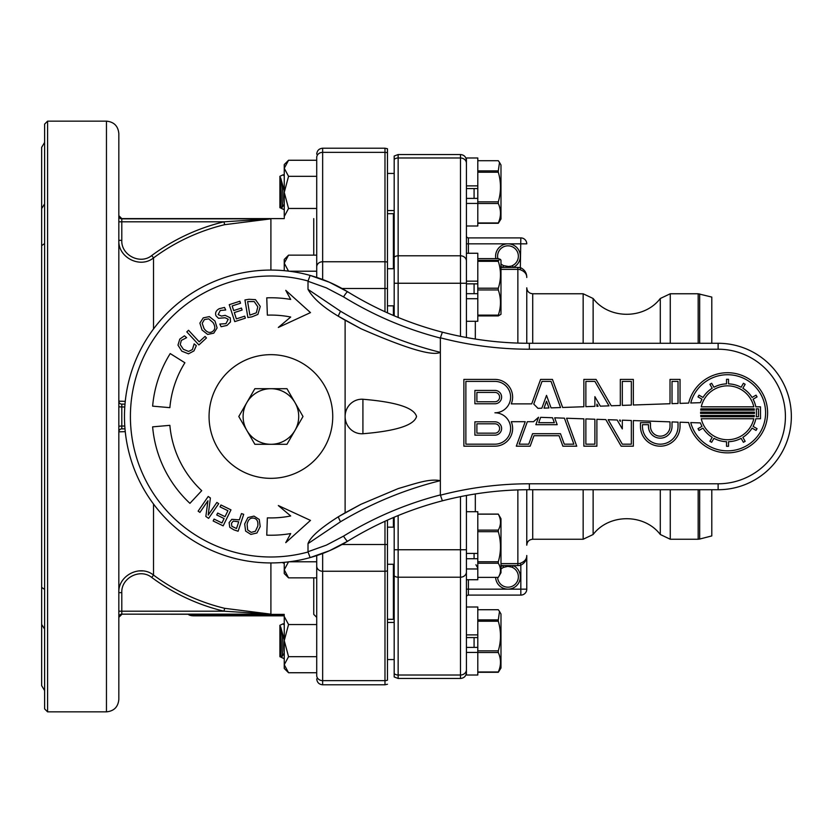 <?xml version="1.0" encoding="UTF-8"?>
<svg xmlns="http://www.w3.org/2000/svg" width="833" height="833" viewBox="0 0 833 833"><rect width="100%" height="100%" fill="white"/><g stroke="black" fill="none" stroke-linecap="round" stroke-linejoin="round"><path stroke-width="1.25" d="M294.986 430.401L286.958 444.301L270.902 444.301A27.801 27.801 0 0 0 294.986 402.599L303.004 416.5L294.986 430.401M254.856 444.301L246.828 430.401A27.801 27.801 0 0 0 270.902 444.301L254.856 444.301M238.8 416.5L246.828 402.599A27.801 27.801 0 0 0 246.828 430.401L238.8 416.5M270.902 388.699L286.958 388.699L294.986 402.599A27.801 27.801 0 0 0 246.828 402.599L254.856 388.699L270.902 388.699M209.062 416.5A61.84 61.84 0 0 1 301.827 362.949A61.84 61.84 0 0 1 301.827 470.051A61.84 61.84 0 0 1 209.062 416.5M289.218 271.214L316.717 271.214L316.717 215.643M288.551 271.214L284.251 263.176L288.551 255.148L316.717 255.148L316.717 157.489A5.935 5.144 0 0 1 322.652 152.356L322.652 148.212C319.049 148.566 317.071 150.544 316.717 154.157M284.251 270.673L284.251 259.448L288.551 255.148M316.717 250.275L316.717 157.489M316.717 208.458L288.551 208.458L284.251 216.486L284.334 217.6M288.551 208.458L284.251 192.392L288.551 176.325L316.717 176.325M288.551 176.325L284.251 168.287L288.551 160.259L316.717 160.259M284.251 216.486L284.251 164.559L288.551 160.259M288.551 672.741L284.251 664.713L284.251 668.441L288.551 672.741L316.717 672.741L316.717 656.675L288.551 656.675L284.251 640.608L288.551 624.542L316.717 624.542M288.551 656.675L284.251 664.713L284.334 665.817M288.551 624.542L284.251 616.514L284.251 664.713M289.218 561.786L316.717 561.786L316.717 555.59L316.717 675.511A5.935 5.144 0 0 0 322.652 680.644L322.652 571.251L384.981 571.251A5.935 5.144 0 0 0 387.46 570.782L387.46 520.125M288.551 577.852L284.251 569.824L284.251 573.552L288.551 577.852L316.717 577.852M288.551 561.786L284.251 569.824L284.334 570.928M284.251 569.824L284.251 562.327M466.418 185.874L477.798 185.874L477.798 188.57L466.418 188.57L466.418 157.978L477.798 157.978L477.798 202.679M477.798 222.963L498.301 222.963C501.195 216.497 501.195 210.01 498.301 203.502L498.301 201.846C501.195 192.007 501.195 182.135 498.301 172.223L477.798 172.223M498.301 203.502L477.798 203.502M477.798 198.4L466.418 198.4L466.418 203.429L477.798 203.429L477.798 201.846L498.301 201.846M477.798 170.88L498.301 170.88L499.498 162.435L498.301 160.717L477.798 160.717M499.498 162.435L500.987 165.007L500.987 218.985L498.301 223.275L477.798 223.275M498.301 172.223L498.301 170.88M284.251 176.117L283.158 174.784L279.909 176.304L279.909 207.688L280.606 208.011M280.606 207.646L281.21 197.504L280.606 177.741L284.251 190.799M284.251 204.158L281.45 208.406L280.888 207.979M280.606 185.353A16.046 2.478 86.8 0 1 281.346 197.379A16.046 2.478 86.8 0 1 280.606 206.386M280.606 177.741A16.046 2.478 86.8 0 1 282.856 195.693A16.046 2.478 86.8 0 1 281.137 207.969L280.575 208M477.798 558.735L466.418 558.735L466.418 606.997L477.798 606.997L477.798 651.687M477.798 671.971L498.301 671.971C501.195 665.505 501.195 659.018 498.301 652.51L498.301 650.854C501.195 641.025 501.195 631.143 498.301 621.231L477.798 621.231M498.301 652.51L477.798 652.51M477.798 647.408L466.418 647.408L466.418 652.437L477.798 652.437L477.798 650.854L498.301 650.854M477.798 619.898L498.301 619.898L499.498 611.443L498.301 609.725L477.798 609.725M499.498 611.443L500.987 614.015L500.987 667.993L498.301 672.283L477.798 672.283M498.301 621.231L498.301 619.898M284.251 625.125L283.158 623.792L279.909 625.312L279.909 656.696L280.606 657.029M280.606 656.654L281.21 646.512L280.606 626.749L284.251 639.806M284.251 653.166L281.45 657.414L280.888 656.987M280.606 634.361A16.046 2.478 86.8 0 1 281.346 646.387A16.046 2.478 86.8 0 1 280.606 655.394M280.606 626.749A16.046 2.478 86.8 0 1 282.856 644.7A16.046 2.478 86.8 0 1 281.137 656.977L280.575 657.008M477.798 563.243L477.798 568.96L466.418 568.96L466.418 511.712L477.798 511.712L477.798 563.243L498.301 563.243L498.301 561.754C501.195 551.769 501.195 541.742 498.301 531.673L477.798 531.673M477.798 577.363L498.301 577.363L500.987 572.719L500.987 518.73L498.301 514.086L477.798 514.086M498.301 577.363C501.195 572.667 501.195 567.96 498.301 563.243M477.798 561.754L498.301 561.754M498.301 531.673L498.301 530.121C501.195 524.821 501.195 519.49 498.301 514.148L477.798 514.148M477.798 530.121L498.301 530.121M466.418 203.429L466.418 253.263L477.798 253.263L477.798 298.714L477.798 293.685L466.418 293.685L466.418 321.288L477.798 321.288L477.798 298.714L466.418 298.714M477.798 288.208L498.301 288.208C501.195 279.263 501.195 270.298 498.301 261.312L498.301 260.354L500.477 259.407L500.987 260.281L500.987 314.27L498.301 315.915L498.301 315.124C501.195 306.773 501.195 298.381 498.301 289.957L477.798 289.957M498.301 315.915L477.798 315.915M477.798 315.124L498.301 315.124M498.301 261.312L477.798 261.312M477.798 260.354L498.301 260.354M500.477 259.407L498.301 258.636L477.798 258.636M498.301 289.957L498.301 288.208M442.375 500.82L440.355 494.937C406.035 503.84 373.767 517.574 343.55 536.119A5.935 0.895 -121.6 0 0 347.715 541.179A146.441 146.441 0 0 1 310.126 557.589L329.493 550.707L347.715 541.179C377.266 523.03 408.816 509.577 442.375 500.82A346.309 346.309 0 0 1 529.351 489.721L718.129 489.721A73.221 73.221 0 0 0 791.35 416.5A73.221 73.221 0 0 0 718.129 343.279L529.351 343.279A346.309 346.309 0 0 1 442.375 332.18L440.386 337.802A352.244 352.244 0 0 0 529.351 349.214L529.351 343.279M343.55 536.119L326.317 545.157L308.012 551.717L308.012 543.626C310.365 537.014 320.549 528.018 338.583 516.627L360.97 504.277L338.583 516.627A372.028 372.028 0 0 1 345.112 512.816L360.97 504.277L398.236 488.565C418.478 482.671 429.162 478.663 440.355 480.651L440.355 494.937M338.583 316.373L360.97 328.723L345.112 320.184A372.028 372.028 0 0 1 338.583 316.373C323.214 307.273 313.021 298.276 308.012 289.374L308.012 281.283L326.317 287.843L343.55 296.881C373.767 315.426 406.035 329.16 440.355 338.063L440.355 352.349C432.577 356.347 406.119 348.475 360.97 328.723L338.583 316.373A5.935 0.906 120.8 0 1 340.572 311.271L308.012 289.374M308.012 551.717A38.828 6.268 -15.7 0 0 308.043 551.998L310.126 557.589A146.441 146.441 0 0 1 124.471 416.5A146.441 146.441 0 0 1 347.715 291.821L329.493 282.293L310.126 275.411L308.043 281.002A38.828 6.268 15.7 0 0 308.012 281.283M442.375 332.18C408.816 323.423 377.266 309.97 347.715 291.821A5.935 0.895 -58.4 0 0 343.55 296.881M345.112 512.816L345.112 320.184M212.956 322.465C215.518 326.463 215.393 329.472 212.592 331.482C209.708 333.377 206.865 332.409 204.043 328.577L202.2 323.319L204.418 319.56L208.708 318.852L212.956 322.465M214.997 321.069L217.111 327.931L213.748 333.179L207.636 334.429L202.013 329.972L199.878 323.1L203.242 317.873L209.343 316.613L214.997 321.069M198.889 344.956L186.8 331.888L188.539 330.274L199.202 341.801L205.033 336.407L206.469 337.948L198.889 344.956M188.497 353.827L181.781 351.162L177.981 345.122L179.782 339.104L184.447 335.824L186.644 337.657L181.334 340.405L180.23 344.612L183.354 349.266L188.55 351.432L192.402 349.579L194.141 343.862L196.317 345.664L193.954 350.912L188.497 353.827M210.395 497.967L208.188 515.096L216.882 502.434L218.704 503.684L208.614 518.365L205.845 516.46L207.927 500.779L199.93 512.399L198.119 511.15L208.208 496.468L210.395 497.967M223.15 525.862L213.144 520.979L214.071 519.084L221.953 522.937L224.087 518.553L216.736 514.961L217.663 513.066L225.014 516.658L227.919 510.712L220.027 506.87L220.953 504.975L230.97 509.858L223.15 525.862M247.099 524.363C248.047 519.709 250.223 517.626 253.638 518.136C257.022 518.782 258.397 521.458 257.761 526.175L255.419 531.235L251.212 532.391L247.64 529.913L247.099 524.363M244.673 523.947L247.922 517.543L253.992 516.116L259.25 519.469L260.198 526.581L256.939 532.995L250.889 534.411L245.62 531.079L244.673 523.947M152.626 426.85L169.87 425.34A101.418 101.418 0 0 0 201.732 490.668L189.924 503.34A118.734 118.734 0 0 1 152.626 426.85M152.626 406.15A118.734 118.734 0 0 1 170.213 353.577L184.895 362.761A101.418 101.418 0 0 0 169.87 407.66L152.626 406.15M266.758 297.839A118.734 118.734 0 0 1 290.696 299.432L285.75 290.342L310.48 312.604L278.326 327.452L290.696 317.029A101.418 101.418 0 0 0 267.362 315.145L266.758 297.839M267.362 517.855A101.418 101.418 0 0 0 290.696 515.971L278.326 505.548L310.48 520.396L285.75 542.658L290.696 533.568A118.734 118.734 0 0 1 266.758 535.161L267.362 517.855M231.47 523.301L233.261 521.114L238.727 521.802L236.499 528.538L231.834 526.279L231.47 523.301M231.824 519.334L239.363 519.886L241.455 513.586L243.705 514.325L238.103 531.235L233.854 529.83L229.773 527.299L229.106 522.593L231.824 519.334M221.12 326.723L219.829 324.047L225.941 323.662L228.232 319.258L225.066 317.758L218.485 318.289L216.049 315.884C214.914 312.948 215.976 310.553 219.235 308.699L224.504 307.439L225.733 309.991L220.266 310.48L218.163 314.593L221.463 316.082L225.16 315.343L230.293 317.852L230.481 321.965L226.993 325.432L221.12 326.723M229.252 304.67L239.852 301.223L240.508 303.233L232.157 305.94L233.667 310.584L241.445 308.054L242.101 310.053L234.312 312.583L236.353 318.872L244.704 316.165L245.35 318.164L234.76 321.611L229.252 304.67M257.813 306.825L256.304 312.844L249.858 315.113L247.609 301.588L254.211 301.567L257.813 306.825M257.897 314.405L251.91 316.852L247.859 317.519L244.944 299.953L248.942 299.286L255.471 299.641L260.26 306.45L257.897 314.405M533.536 421.696L527.341 421.696L519.167 444.176L528.757 444.176L532.568 433.701L560.474 433.701L564.285 444.176L573.875 444.176L564.41 418.166L554.695 417.822L557.194 424.684L535.848 424.684L538.555 417.26L533.536 421.696M525.217 421.696L511.275 421.696A17.701 17.701 0 0 1 494.927 446.186L463.877 446.186L463.877 379.4L494.927 379.4A17.701 17.701 0 0 1 511.275 403.88L531.693 403.88L540.607 379.4L552.435 379.4L562.65 407.472L583.86 406.733L583.86 379.4L596.043 379.4L611.276 405.775L620.314 405.463L620.314 379.4L633.34 379.4L633.34 405.005L670.024 403.724L670.024 379.4L680.04 379.4L680.04 403.38L688.652 403.078A40.067 40.067 0 0 1 750.325 379.838A40.067 40.067 0 0 1 750.325 445.749A40.067 40.067 0 0 1 688.652 422.508L680.04 422.206L680.04 426.392A19.784 19.784 0 0 1 660.246 446.186A19.784 19.784 0 0 1 640.462 426.392L640.462 422.685L650.479 422.685L650.479 426.392A9.767 9.767 0 0 0 660.246 436.169A9.767 9.767 0 0 0 670.024 426.392L670.024 421.852L633.34 420.571L633.34 446.186L621.158 446.186L605.82 419.613L596.886 419.301L596.886 446.186L583.86 446.186L583.86 418.843L566.565 418.239L576.738 446.186L562.879 446.186L559.068 435.711L533.974 435.711L530.163 446.186L516.304 446.186L525.217 421.696M700.418 422.914L690.744 422.581A38.068 38.068 0 0 0 749.346 443.989A38.068 38.068 0 0 0 749.346 381.597A38.068 38.068 0 0 0 690.744 403.005L700.418 402.662A28.936 28.936 0 0 1 701.98 399.194L698.012 396.904L699.012 395.165L702.979 397.456A28.936 28.936 0 0 1 712.205 388.24L709.914 384.273L711.642 383.274L713.933 387.241A28.936 28.936 0 0 1 726.532 383.867L726.532 379.286L728.531 379.286L728.531 383.867A28.936 28.936 0 0 1 741.131 387.241L743.411 383.274L745.15 384.273L742.859 388.24A28.936 28.936 0 0 1 752.074 397.456L756.041 395.165L757.051 396.904L753.084 399.194A28.936 28.936 0 0 1 755.854 406.827L760.498 406.827L760.498 418.749L755.854 418.749A28.936 28.936 0 0 1 753.084 426.381L757.051 428.672L756.041 430.411L752.074 428.12A28.936 28.936 0 0 1 742.859 437.335L745.15 441.303L743.411 442.302L741.131 438.335A28.936 28.936 0 0 1 728.531 441.709L728.531 446.29L726.532 446.29L726.532 441.709A28.936 28.936 0 0 1 713.933 438.335L711.642 442.302L709.914 441.303L712.205 437.335A28.936 28.936 0 0 1 702.979 428.12L699.012 430.411L698.012 428.672L701.98 426.381A28.936 28.936 0 0 1 700.418 422.914M678.031 422.133L672.023 421.925L672.023 426.392A11.777 11.777 0 0 1 660.246 438.168A11.777 11.777 0 0 1 648.47 426.392L648.47 424.684L642.462 424.684L642.462 426.392A17.785 17.785 0 0 0 660.246 444.176A17.785 17.785 0 0 0 678.031 426.392L678.031 422.133M631.331 420.498L622.313 420.186L622.313 428.912L617.17 420.009L608.184 419.697L622.313 444.176L631.331 444.176L631.331 420.498M620.314 420.113L619.533 420.092L620.314 421.436L620.314 420.113M594.887 419.228L585.87 418.916L585.87 444.176L594.887 444.176L594.887 419.228M552.529 417.75L540.659 417.333L538.712 422.685L554.33 422.685L552.529 417.75M672.023 403.661L678.031 403.443L678.031 381.399L672.023 381.399L672.023 403.661M622.313 405.39L631.331 405.077L631.331 381.399L622.313 381.399L622.313 405.39M600.364 406.16L609.006 405.858L594.887 381.399L585.87 381.399L585.87 406.66L594.887 406.348L594.887 396.664L600.364 406.16M596.886 406.285L598.094 406.233L596.886 404.14L596.886 406.285M551.071 407.878L560.547 407.545L551.03 381.399L542.012 381.399L533.755 404.099L537.993 408.337L541.856 408.201L546.521 395.373L551.071 407.878M544.011 408.128L548.968 407.951L546.521 401.235L544.011 408.128M340.572 311.271C371.82 329.868 405.077 343.56 440.355 352.349L440.355 480.651C405.077 489.44 371.82 503.132 340.572 521.729A5.935 0.906 59.2 0 1 338.583 516.627M476.892 392.416L494.927 392.416A4.675 4.675 0 0 1 499.602 397.091A4.675 4.675 0 0 1 494.927 401.766L476.892 401.766L476.892 392.416M474.893 390.417L494.927 390.417A6.674 6.674 0 0 1 501.612 397.091A6.674 6.674 0 0 1 494.927 403.776L474.893 403.776L474.893 390.417M465.876 381.399L494.927 381.399A15.692 15.692 0 0 1 510.619 397.091A15.692 15.692 0 0 1 494.927 412.793A15.692 15.692 0 0 1 510.619 428.485A15.692 15.692 0 0 1 494.927 444.176L465.876 444.176L465.876 381.399M701.261 406.827A26.937 26.937 0 0 1 753.803 406.827L701.261 406.827M754.177 408.836L700.886 408.836A26.937 26.937 0 0 0 700.72 410.138L754.334 410.138A26.937 26.937 0 0 0 754.177 408.836M700.605 412.137L754.459 412.137A26.937 26.937 0 0 1 754.459 413.439L700.605 413.439A26.937 26.937 0 0 1 700.605 412.137M700.72 415.448L754.334 415.448A26.937 26.937 0 0 1 754.177 416.75L700.886 416.75A26.937 26.937 0 0 1 700.72 415.448M753.803 418.749L701.261 418.749A26.937 26.937 0 0 0 753.803 418.749M756.197 408.836A28.936 28.936 0 0 1 756.197 416.75L758.499 416.75L758.499 408.836L756.197 408.836M494.927 423.81A4.675 4.675 0 0 1 499.602 428.485A4.675 4.675 0 0 1 494.927 433.16L476.892 433.16L476.892 423.81L494.927 423.81M494.927 421.81A6.674 6.674 0 0 1 501.612 428.485A6.674 6.674 0 0 1 494.927 435.159L474.893 435.159L474.893 421.81L494.927 421.81M345.112 416.5A17.285 16.764 90 0 1 362.917 399.257C396.237 402.016 414.105 407.764 416.542 416.5C414.105 425.236 396.237 430.984 362.917 433.743A17.285 16.764 90 0 1 345.112 416.5M477.798 568.96L477.798 579.737L466.418 579.737M466.418 567.492L466.418 553.424L477.798 553.424M477.798 203.429L477.798 226.003L466.418 226.003M477.798 634.892L477.798 637.578L466.418 637.578L466.418 634.892L477.798 634.892M477.798 652.437L477.798 675.022L466.418 675.022L466.418 652.437M466.418 606.997L466.418 634.892M468.396 253.263L468.396 243.84L466.418 243.84L466.418 281.158L477.798 281.158L477.798 283.855L466.418 283.855M387.46 622.449L394.186 622.449L394.186 603.092L393.395 603.373M393.395 229.627L394.186 229.908L394.186 210.551L387.46 210.551M394.186 159.332A5.935 5.269 -0 0 1 398.143 157.989L398.143 154.532L394.186 156.042L394.186 315.811M394.186 517.189L394.186 676.958L398.143 678.468L398.143 515.533M394.186 206.386L394.186 170.224M466.418 495.489L466.418 549.749L394.186 549.749L394.186 523.957M509.109 566.461L510.65 566.752M500.987 569.106A10.392 10.392 0 0 1 503.569 567.377L507.693 566.409M495.614 577.363A12.37 12.37 0 0 0 520.042 579.476A12.37 12.37 0 0 0 513.211 565.586L512.378 567.377A10.392 10.392 0 0 1 506.839 587.119A10.392 10.392 0 0 1 497.603 577.363M503.569 567.377L502.736 565.586A12.37 12.37 0 0 0 500.987 566.586M520.292 563.285L520.833 565.17C524.852 563.077 526.831 559.849 526.768 555.507C526.831 558.995 524.675 561.588 520.292 563.285A8.799 8.799 -0 0 1 517.866 563.629L517.866 565.586L500.987 565.586M583.152 489.721L583.152 539.243L532.714 539.243C529.101 539.597 527.122 541.575 526.768 545.178L526.768 489.731M468.396 595.095A1.978 1.978 0 0 0 466.418 597.074A1.978 1.978 0 0 1 468.396 595.095L520.833 595.095L468.396 595.095L468.396 579.737M526.768 343.269L526.768 287.822C527.122 291.425 529.101 293.403 532.714 293.757L532.714 343.279M394.186 673.668A5.935 5.269 0 0 0 398.143 675.011L460.482 675.011A5.935 5.269 180 0 0 466.418 669.732L466.418 571.938A5.935 5.269 0 0 1 460.482 577.207L460.482 678.468C464.085 678.114 466.064 676.136 466.418 672.533M394.186 283.251L460.482 283.251L460.482 255.793A5.935 5.269 180 0 1 466.418 261.062L466.418 163.268A5.935 5.269 180 0 0 460.482 157.989L460.482 255.793L398.143 255.793A5.935 5.269 180 0 0 394.186 257.137M466.418 337.511L466.418 281.158L466.418 283.251L460.482 283.251L460.482 336.365M500.987 269.371L517.866 269.371A8.799 8.799 180 0 1 520.292 269.715C524.655 271.412 526.81 274.005 526.768 277.493L526.768 277.493C526.81 273.151 524.832 269.923 520.833 267.83A10.798 10.798 0 0 0 517.866 267.414L513.211 267.414A12.37 12.37 0 0 0 507.974 243.84A12.37 12.37 0 0 0 495.843 258.636M520.833 595.095A5.935 5.935 0 0 0 526.768 589.16A5.935 5.935 0 0 1 520.833 595.095L520.833 589.16L526.768 589.16L526.768 555.549M512.378 265.623A10.392 10.392 0 0 0 517.657 252.451A10.392 10.392 0 0 0 504.871 246.297A10.392 10.392 0 0 0 497.874 258.636A10.392 10.392 0 0 1 504.871 246.297A10.392 10.392 0 0 1 517.657 252.451A10.392 10.392 0 0 1 512.378 265.623L511.785 265.873L512.378 265.623L513.211 267.414L502.736 267.414L503.569 265.623A10.392 10.392 0 0 1 500.987 263.894A10.392 10.392 0 0 0 503.569 265.623L508.817 266.56M507.724 266.602L510.973 266.154M466.418 235.926A1.978 1.978 0 0 0 468.396 237.905L520.833 237.905L520.292 269.715M520.833 237.905A5.935 5.935 0 0 1 526.768 243.84L468.396 243.84L468.396 237.905M711.798 343.279L711.798 297.079L698.179 293.757L698.179 343.279M699.668 489.721L699.668 539.055L711.798 535.921L711.798 489.721M387.46 567.492L387.46 544.522L384.981 544.522L384.981 680.644A5.935 5.144 180 0 0 387.46 680.176L387.46 570.782M387.46 312.875L387.46 148.753L384.981 148.212L384.981 311.761M316.717 266.893A5.935 5.144 0 0 1 322.652 261.749L384.981 261.749A5.935 5.144 180 0 1 387.46 262.218L387.46 288.478L342.009 288.478M393.395 268.726L393.395 213.665L387.46 213.717M393.395 305.836L393.395 315.478M393.395 517.522L393.395 527.164M393.395 564.274L393.395 619.335L387.46 619.283M44.618 416.5L44.618 708.883L47.585 711.851L47.585 121.149L44.618 124.117L44.618 416.5M44.618 243.569L41.65 245.61L41.65 624.406L44.618 629.134L44.618 690.578L41.65 685.632L41.65 624.677M138.632 570.917L142.724 570.938M224.66 608.319L223.973 611.193L270.902 614.16L224.66 608.319A197.306 197.306 0 0 1 153.511 575.082C140.183 564.17 117.963 575.52 118.827 592.659L121.795 592.659C121.045 577.842 140.236 568.023 151.752 577.467A200.274 200.274 0 0 0 223.973 611.193L118.827 611.193M118.827 224.139L118.827 514.45M106.457 711.851C113.975 711.111 118.088 706.988 118.827 699.481L118.827 133.519C118.088 126.012 113.975 121.889 106.457 121.149L106.457 711.851L47.585 711.851M124.992 428.87L121.795 428.87A2.968 2.968 0 0 0 118.827 431.838L125.252 431.64M153.511 328.962L153.511 257.918C140.173 268.82 117.942 257.491 118.827 240.341L121.795 240.341L121.795 218.61L118.827 215.643M151.752 255.533L153.511 257.918A197.306 197.306 0 0 1 224.66 224.681L223.973 221.807A200.274 200.274 0 0 0 151.752 255.533C140.225 264.967 121.035 255.169 121.795 240.341M224.66 224.681L270.902 218.84L223.973 221.807L118.827 221.807M125.252 401.36L118.827 401.162A2.968 2.968 0 0 0 121.795 404.13L124.992 404.13L121.795 404.13L121.795 406.962L118.827 406.816M316.717 271.214L316.717 277.41M41.65 208.594L41.65 147.368L41.65 208.594L44.618 203.866M41.65 587.39L44.618 589.431M284.251 615.847L194.027 615.847A5.935 2.03 180 0 1 188.331 614.39M188.914 614.39A5.935 2.03 0 0 0 194.027 615.389L284.251 615.389M474.081 198.4L474.081 188.57M474.081 647.408L474.081 637.578M474.081 558.735L474.081 553.424M474.081 293.685L474.081 283.855M308.012 543.626L340.572 521.729M308.043 551.998A140.496 140.496 0 0 1 130.406 416.5A140.496 140.496 0 0 1 308.043 281.002M529.351 489.721L529.351 483.786A352.244 352.244 0 0 0 440.386 495.198M718.129 489.721L718.129 483.786L529.351 483.786M529.351 349.214L718.129 349.214L718.129 343.279M718.129 349.214A67.286 67.286 0 0 1 785.415 416.5A67.286 67.286 0 0 1 718.129 483.786M362.917 399.257L362.917 433.743M398.143 317.467L398.143 157.989L460.482 157.989L460.482 154.532C464.085 154.886 466.064 156.864 466.418 160.467M517.866 489.908L517.866 563.629L500.987 563.629M517.866 565.586A10.798 10.798 0 0 0 520.833 565.17L520.833 589.16L466.418 589.16M475.32 511.712L475.32 493.959M475.32 339.041L475.32 321.288M517.866 267.414L517.866 343.092M500.987 266.414A12.37 12.37 0 0 0 502.736 267.414L500.987 267.414M699.668 343.279L699.668 293.945M698.179 489.721L698.179 539.243L670.263 539.243L670.263 489.721M670.263 343.279L670.263 293.757L660.288 298.495L660.288 343.279M394.186 575.863A5.935 5.269 0 0 0 398.143 577.207L460.482 577.207L460.482 496.635M532.714 539.243L532.714 489.721M593.127 343.279L593.127 298.495L583.152 293.757L583.152 343.279M583.152 539.243L593.127 534.505L593.127 489.721M660.288 489.721L660.288 534.505L670.263 539.243M384.981 680.644L384.981 684.788L322.652 684.788L322.652 680.644L384.981 680.644M284.251 614.39L121.795 614.16A2.968 2.968 0 0 0 118.827 617.128M270.902 562.941L270.902 614.16L121.795 614.16L121.795 592.659M153.511 504.038L153.511 575.082L151.752 577.467M270.902 270.059L270.902 218.84L121.795 218.84A2.968 2.968 -0 0 1 118.827 215.872M313.749 577.852L313.749 614.39L316.717 617.357M313.749 218.61L313.749 255.148M118.827 426.184L121.795 426.038L121.795 406.962L124.773 406.962M121.795 428.87L121.795 426.038L124.773 426.038M384.981 521.239L384.981 544.522L342.009 544.522M387.46 152.824A5.935 5.144 180 0 0 384.981 152.356L322.652 152.356L322.652 279.513M316.717 566.107A5.935 5.144 0 0 0 322.652 571.251L322.652 553.487M394.186 173.441L387.46 173.441M284.251 175.867L283.824 175.19M281.45 208.406L284.251 209.718M394.186 659.559L387.46 659.559M284.251 624.875L283.824 624.198M281.45 657.414L284.251 658.726M475.935 564.764L477.798 567.981M394.186 564.274L387.46 564.274M394.186 527.164L387.46 527.164M282.231 562.494L284.251 563.441M394.186 268.726L387.46 268.726M394.186 305.836L387.46 305.836M394.186 239.175L393.395 239.456M508.12 566.398L511.785 567.127L508.12 566.398M699.668 539.055L698.179 539.243M698.179 293.757L670.263 293.757M398.143 154.532L460.482 154.532M398.143 678.468L460.482 678.468M583.152 293.757L532.714 293.757M593.127 298.495C609.142 319.549 644.263 319.549 660.288 298.495M593.127 534.505C609.142 513.451 644.263 513.451 660.288 534.505M387.46 684.247L384.981 684.788M106.457 121.149L47.585 121.149M121.795 614.39L118.827 617.357M284.251 218.61L121.795 218.61M322.652 684.788C319.049 684.434 317.071 682.456 316.717 678.843M41.65 208.323L41.65 292.425M41.65 540.575L41.65 624.406M41.65 685.101L41.65 685.632M41.65 615.597L41.65 659.903M41.65 147.368L44.618 142.422M384.981 148.212L322.652 148.212"/></g></svg>
